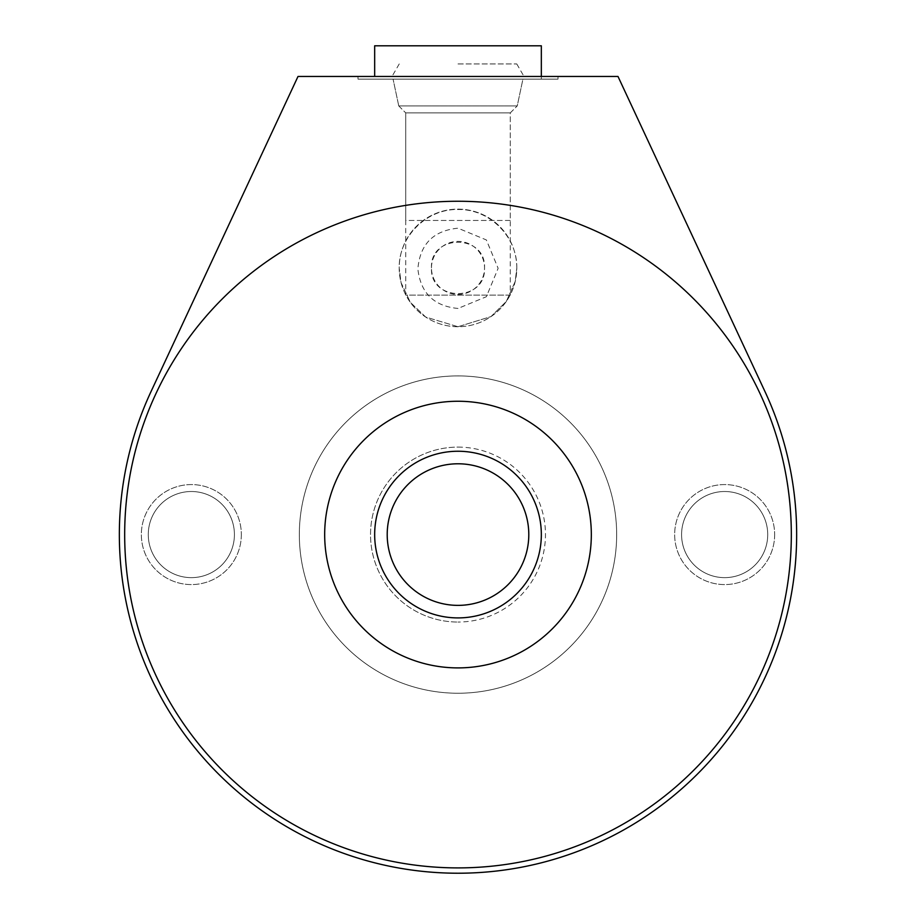 <?xml version="1.0" encoding="UTF-8"?>
<svg xmlns="http://www.w3.org/2000/svg" width="916" height="916" viewBox="0 0 916 916"><rect width="100%" height="100%" fill="white"/><g stroke="black" fill="none" stroke-linecap="round" stroke-linejoin="round"><path stroke-width="0.69" stroke-dasharray="4.58 3.44" d="M458 463.782A70.795 70.795 0 0 1 528.795 534.578A70.795 70.795 0 0 1 458 605.373A70.795 70.795 0 0 1 387.205 534.578A70.795 70.795 0 0 1 458 463.782M458 447.111A87.467 87.467 0 0 1 545.467 534.578A87.467 87.467 0 0 1 458 622.044A87.467 87.467 0 0 0 545.467 534.578A87.467 87.467 0 0 0 458 447.111A87.467 87.467 0 0 0 370.533 534.578A87.467 87.467 0 0 0 458 622.044A87.467 87.467 0 0 1 370.533 534.578A87.467 87.467 0 0 1 458 447.111M458 401.254A133.324 133.324 0 0 0 324.676 534.578A133.324 133.324 0 0 0 458 667.901A133.324 133.324 0 0 1 324.676 534.578A133.324 133.324 0 0 1 458 401.254A133.324 133.324 0 0 1 591.324 534.578A133.324 133.324 0 0 1 458 667.901A133.324 133.324 0 0 1 324.676 534.578A133.324 133.324 0 0 1 458 401.254A133.324 133.324 0 0 1 591.324 534.578A133.324 133.324 0 0 1 458 667.901A133.324 133.324 0 0 0 591.324 534.578A133.324 133.324 0 0 0 458 401.254M616.663 534.578A158.663 158.663 0 0 0 458 375.915A158.663 158.663 0 0 0 299.337 534.578A158.663 158.663 0 0 0 458 693.24A158.663 158.663 0 0 0 616.663 534.578A158.663 158.663 0 0 0 458 375.915A158.663 158.663 0 0 0 299.337 534.578A158.663 158.663 0 0 0 458 693.24A158.663 158.663 0 0 0 616.663 534.578M617.991 76.463L298.009 76.463L151.094 391.418A338.645 338.645 0 0 0 458 873.223A338.645 338.645 0 0 0 764.906 391.418L617.991 76.463M234.416 534.578A43.063 43.063 0 0 0 191.341 491.514A43.063 43.063 0 0 0 148.278 534.578A43.063 43.063 0 0 0 191.341 577.641A43.063 43.063 0 0 0 234.416 534.578A43.063 43.063 0 0 0 191.341 491.514A43.063 43.063 0 0 0 148.278 534.578A43.063 43.063 0 0 0 191.341 577.641A43.063 43.063 0 0 0 234.416 534.578A43.063 43.063 0 0 0 191.341 491.514A43.063 43.063 0 0 0 148.278 534.578A43.063 43.063 0 0 0 191.341 577.641A43.063 43.063 0 0 0 234.416 534.578M767.722 534.578A43.063 43.063 0 0 0 724.659 491.514A43.063 43.063 0 0 0 681.584 534.578A43.063 43.063 0 0 0 724.659 577.641A43.063 43.063 0 0 0 767.722 534.578A43.063 43.063 0 0 0 724.659 491.514A43.063 43.063 0 0 0 681.584 534.578A43.063 43.063 0 0 0 724.659 577.641A43.063 43.063 0 0 0 767.722 534.578A43.063 43.063 0 0 0 724.659 491.514A43.063 43.063 0 0 0 681.584 534.578A43.063 43.063 0 0 0 724.659 577.641A43.063 43.063 0 0 0 767.722 534.578M516.796 267.919A58.796 58.796 0 0 0 458 209.123A58.796 58.796 0 0 0 399.204 267.919A58.796 58.796 0 0 0 458 326.726A58.796 58.796 0 0 0 516.796 267.919A58.796 58.796 0 0 0 458 209.123A58.796 58.796 0 0 0 399.204 267.919A58.796 58.796 0 0 0 458 326.726A58.796 58.796 0 0 0 516.796 267.919M557.993 76.463L358.007 76.463L557.993 76.463L358.007 76.463L557.993 76.463L557.993 79.131L358.007 79.131L557.993 79.131L358.007 79.131L557.993 79.131L557.993 76.463M124.679 534.578A333.321 333.321 0 0 0 458 867.899A333.321 333.321 0 0 0 791.321 534.578A333.321 333.321 0 0 0 458 201.257A333.321 333.321 0 0 0 124.679 534.578M358.007 76.463L358.007 79.131L358.007 76.463M374.667 79.131L541.333 79.131L374.667 79.131L374.667 76.463M541.333 79.131L541.333 76.463M541.333 45.8L374.667 45.8M522.933 79.131L393.067 79.131L522.933 79.131L393.067 79.131L522.933 79.131L517.231 105.935L398.769 105.935L393.067 79.131L398.769 105.935L517.231 105.935L522.933 79.131M510.269 112.897L517.231 105.935L398.769 105.935L405.731 112.897L398.769 105.935L517.231 105.935L510.269 112.897L405.731 112.897L510.269 112.897L405.731 112.897L405.731 295.124L510.269 295.124L510.269 112.897L405.731 112.897L405.731 220.458L510.269 220.458L510.269 112.897M431.47 267.919C429.867 233.649 486.201 233.798 484.53 267.919C486.144 302.2 429.799 302.051 431.47 267.919A26.53 26.53 0 0 0 458 294.46A26.53 26.53 0 0 0 484.53 267.919A26.53 26.53 0 0 0 458 241.389A26.53 26.53 0 0 0 431.47 267.919M510.269 295.124L405.731 295.124M458 326.726L490.976 316.604L506.319 301.433L515.216 281.452L516.796 268.079L515.216 281.452L506.319 301.433L490.976 316.604L458 326.726L425.688 317.05L410.345 302.36L401.059 282.597L399.204 268.079L401.059 282.597L410.345 302.36L425.688 317.05L458 326.726M510.269 220.458L405.731 220.458M458 76.463L523.998 76.463L458 76.463M458 63.937L516.761 63.937L458 63.937M241.343 534.578A50.002 50.002 0 0 1 191.341 584.58A50.002 50.002 0 0 1 141.35 534.578A50.002 50.002 0 0 1 191.341 484.575A50.002 50.002 0 0 1 241.343 534.578A50.002 50.002 0 0 1 191.341 584.58A50.002 50.002 0 0 1 141.35 534.578A50.002 50.002 0 0 1 191.341 484.575A50.002 50.002 0 0 1 241.343 534.578M774.65 534.578A50.002 50.002 0 0 1 724.659 584.58A50.002 50.002 0 0 1 674.657 534.578A50.002 50.002 0 0 1 724.659 484.575A50.002 50.002 0 0 1 774.65 534.578A50.002 50.002 0 0 1 724.659 584.58A50.002 50.002 0 0 1 674.657 534.578A50.002 50.002 0 0 1 724.659 484.575A50.002 50.002 0 0 1 774.65 534.578M458 617.911A83.333 83.333 0 0 1 374.667 534.578A83.333 83.333 0 0 1 458 451.245A83.333 83.333 0 0 1 541.333 534.578A83.333 83.333 0 0 1 458 617.911M516.796 268.079C517.471 236.752 489.327 208.722 458 209.524C426.661 208.722 398.529 236.752 399.204 268.079M458 308.452C433.921 306.162 420.547 292.994 417.879 268.949C419.952 244.251 433.325 230.66 458 228.187L486.373 239.946L498.132 268.319L486.373 296.704L458 308.452M516.761 63.937L523.998 76.463M399.239 63.937L392.002 76.463"/><path stroke-width="1.37" d="M458 401.254A133.324 133.324 0 0 0 324.676 534.578A133.324 133.324 0 0 0 458 667.901A133.324 133.324 0 0 0 591.324 534.578A133.324 133.324 0 0 0 458 401.254M617.991 76.463L298.009 76.463L151.094 391.418A338.645 338.645 0 0 0 458 873.223A338.645 338.645 0 0 0 764.906 391.418L617.991 76.463M124.679 534.578A333.321 333.321 0 0 0 458 867.899A333.321 333.321 0 0 0 791.321 534.578A333.321 333.321 0 0 0 458 201.257A333.321 333.321 0 0 0 124.679 534.578M458 463.782A70.795 70.795 0 0 0 387.205 534.578A70.795 70.795 0 0 0 458 605.373A70.795 70.795 0 0 0 528.795 534.578A70.795 70.795 0 0 0 458 463.782M541.333 76.463L541.333 45.8L374.667 45.8L374.667 76.463M374.667 534.578A83.333 83.333 0 0 0 458 617.911A83.333 83.333 0 0 0 541.333 534.578A83.333 83.333 0 0 0 458 451.245A83.333 83.333 0 0 0 374.667 534.578"/></g></svg>
